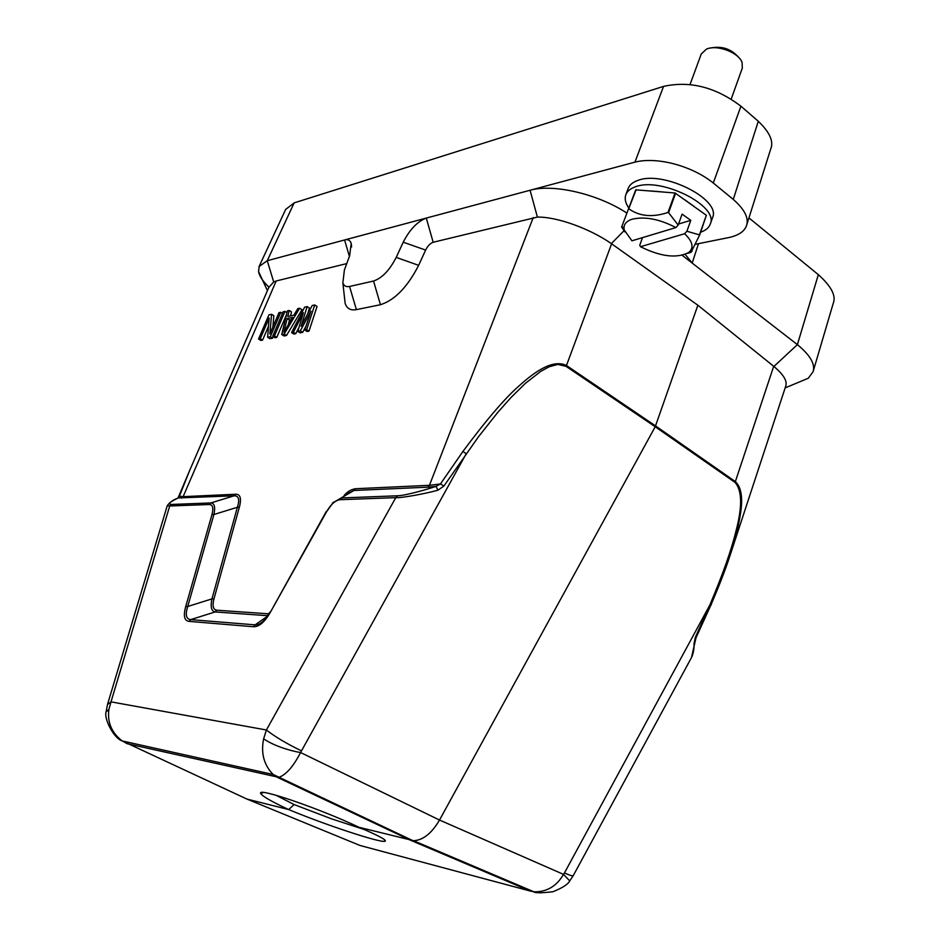 <?xml version="1.0" encoding="UTF-8"?>
<svg xmlns="http://www.w3.org/2000/svg" width="940" height="940" viewBox="0 0 940 940"><rect width="100%" height="100%" fill="white"/><g stroke="black" fill="none" stroke-linecap="round" stroke-linejoin="round"><path stroke-width="1.41" d="M275.972 795.228L294.126 804.57L331.456 818.822L364.038 829.433M358.974 827.282C378.691 835.648 387.362 840.325 384.977 841.288C380.336 843.062 324.664 824.615 288.686 809.575C271.801 801.691 262.519 796.368 260.827 793.595C255.68 786.698 319.024 808.236 358.974 827.282L413.577 840.689C423 840.278 431.648 833.404 439.521 820.044L655.215 426.748L697.868 305.23L773.902 366.459L797.39 344.628C810.198 355.191 815.438 364.203 813.088 371.676L808.341 378.186M294.126 804.57L288.686 809.575L246.856 799.035L122.153 740.932C111.625 732.765 107.195 722.273 108.887 709.43L111.002 701.863L266.396 729.992L263.635 738.852C278.17 748.639 299.096 752.388 300.565 752.529C293.492 766.312 286.277 774.584 278.91 777.345M731.214 99.076L742.318 68.068L742.107 62.592C738.946 52.487 716.633 44.145 706.316 49.209L701.228 54.05L689.984 84.682M710.428 48.046C721.967 45.696 731.496 48.939 739.005 57.787M710.252 224.12L712.496 217.775C721.685 199.421 662.935 169.94 637.625 180.527C632.667 182.29 629.506 184.945 628.167 188.458L625.829 194.756C627.168 191.255 630.305 188.635 635.264 186.884C660.561 176.438 719.405 205.907 710.252 224.12C708.901 227.75 705.705 230.441 700.664 232.168M628.731 207.905C625.417 203.075 624.454 198.692 625.829 194.756M650.868 190.949L663.84 192.054M684.802 199.797L694.049 206.436M642.514 237.62L639.764 245.175L640.481 246.715L684.602 233.743L686.893 231.252L699.677 234.953L706.363 215.295L675.049 192.994L635.734 189.845L621.634 227.045L624.841 231.886M686.893 231.252L690.794 220.324L682.099 214.132L678.163 225.083L668.587 212.675L675.637 193.205M699.501 234.624L706.363 215.295M690.994 252.367L699.677 234.953M687.352 253.412L690.606 252.472M635.734 189.845L621.634 227.045M628.625 209.044L636.11 189.716M675.049 192.994L667.999 212.464C652.607 217.587 639.611 216.412 629.013 208.915M667.999 212.464L668.587 212.675M678.163 225.083L675.884 227.586C659.434 219.008 644.781 216.235 631.95 219.255C625.782 221.382 623.208 224.954 624.231 229.983L631.927 240.805L675.884 227.586M678.539 224.037L690.794 220.324M640.481 246.715C660.667 256.702 676.741 258.641 688.715 252.508C694.155 247.761 692.78 241.51 684.602 233.743M246.856 799.035L359.961 845.459L530.301 891.05L540.77 892.918M690.877 658.705L691.488 657.577C693.403 653.465 694.249 648.8 694.049 643.559L694.754 642.314M730.086 555.34L710.84 605.489L709.806 605.066C722.684 574.61 731.343 550.194 735.797 531.793C742.459 506.954 742.201 490.48 735.021 482.396L735.362 481.609C741.002 486.932 742.835 496.802 740.873 511.196C738.617 526.271 735.033 540.982 730.086 555.34L730.063 555.423C725.527 569.428 719.077 586.09 710.711 605.431L696.011 637.778L691.488 657.565L573.212 875.704L569.734 880.898L563.506 874.376C556.609 886.279 546.739 892.095 533.908 891.802L530.301 891.05L410.698 840.313L277.488 777.392L273.176 774.501C263.917 765.031 260.744 753.152 263.635 738.852M569.64 881.015L569.734 880.909C568.077 884.293 562.461 887.924 552.896 891.766C540.864 893.082 534.531 893.094 533.908 891.802L413.553 840.701M694.049 643.559L695.306 637.426L695.976 637.755M573.212 875.704C572.507 876.198 569.581 875.281 564.458 872.943L709.806 605.066L695.306 637.426M278.91 777.357L127.194 743.716L122.365 740.979M106.161 711.921L108.887 709.43M785.769 386.058L785.887 385.741C787.274 380.771 783.279 374.343 773.902 366.459M177.719 498.2L178.259 497.941C169.964 501.889 167.637 504.063 171.256 504.463L169.717 505.978L167.261 505.673L107.489 704.518L111.002 701.863L169.717 505.978L209.268 504.522C212.804 504.651 213.697 508.023 211.947 514.638L185.721 606.57C183.194 615.829 184.299 620.764 189.011 621.375L253.389 626.733C259.076 626.921 264.716 622.127 270.321 612.34L326.662 511.595C330.986 504.146 335.533 500.186 340.304 499.692L341.995 497.93L397.514 495.78C403.143 495.909 424.445 490.386 435.984 486.356L427.724 487.19L429.439 485.31L440.461 483.936L443.892 486.062L437.97 490.187L435.984 486.356L440.461 483.936L462.927 451.447L466.216 453.726L300.565 752.529L439.521 820.044L563.506 874.376L564.458 872.943M626.827 213.039C597.664 193.84 553.026 183.582 530.078 190.256L634.935 162.138L663.558 86.398C689.925 80.558 715.716 87.162 740.92 106.197L758.298 121.272C769.637 132.176 773.808 141.341 770.812 148.755L770.718 149.037M634.935 162.138C656.954 156.522 691.723 165.663 713.295 183.018L733.27 199.421C744.586 209.373 749.004 218.068 746.536 225.518C744.562 231.334 738.734 235.329 729.052 237.514L695.624 244.236M685.213 254.423L692.193 263.083L682.205 255.339M748.945 217.916L818.341 274.656L797.39 344.628L692.193 263.083L698.491 243.66M818.341 274.656C831.254 286.254 836.236 295.759 833.286 303.173L813.088 371.676M288.345 324.617L289.473 319.964L291.353 319.577M443.892 486.062L478.413 436.865L497.601 412.601L511.125 397.373L525.425 383.309L540.841 371.3L549.125 366.788L557.82 364.414L566.08 366.353L566.468 365.507L655.58 425.926L735.362 481.609L773.691 366.283M340.304 499.692L395.775 497.648C400.91 498.165 425.385 493.759 437.97 490.187M344.393 296.641L345.145 303.35C346.86 308.579 350.608 310.67 356.389 309.624L380.453 304.724C394.823 300.118 407.549 286.982 418.641 265.339L425.632 250.075C427.747 245.904 430.262 243.307 433.176 242.273L537.398 217.081C557.62 216.776 590.414 228.984 611.352 243.601L697.868 305.23M332.466 503.053L353.992 490.469L345.803 494.475M326.662 511.595L333.512 502.066M270.321 612.34L326.298 511.419M270.003 612.046L263.553 620.905C260.415 623.831 257.607 625.147 255.128 624.841L267.383 616.323M253.389 626.733L255.128 624.865L190.691 619.625C186.108 619.084 185.121 614.701 187.742 606.476L211.947 598.898L237.385 507.271C239.864 499.493 238.76 495.674 234.084 495.815L178.259 497.941L179.387 496.144L183.124 496.661L276.196 280.978L346.743 263.588M189.011 621.375L190.691 619.613L215.154 611.94C211.383 611.223 210.313 606.876 211.947 598.898L213.991 598.803L239.383 507.118L237.385 507.271L213.921 514.497L187.742 606.488L185.721 606.57M211.947 514.638L213.921 514.509M209.268 504.522L210.842 502.947C214.461 503.135 215.483 506.989 213.921 514.497M177.813 498.13L177.625 498.212C173.125 499.845 169.67 502.336 167.261 505.673L167.285 505.603M179.234 496.626L189.375 471.175M663.558 86.398L294.138 202.887L285.76 209.35M268.934 287.158C262.765 281.26 259.311 276.055 258.571 271.543L259.146 266.49L267.266 260.709L273.704 282L268.887 287.288M289.473 319.964L287.158 318.519L292.669 317.368L283.857 332.161L287.158 318.519M462.927 451.447C486.544 419.639 505.344 397.714 519.315 385.682C535.835 370.689 553.402 359.103 566.468 365.507L611.611 243.777M537.398 217.081L530.078 190.256L267.266 260.709L294.138 202.887M425.632 250.075L403.225 242.203L396.21 257.396C389.618 270.238 382.063 278.123 373.544 281.037L349.562 286.453C346.132 287.135 343.899 285.948 342.853 282.881L344.404 269.909L349.645 255.751L351.207 243.307C350.068 240.17 347.859 239.054 344.581 239.982L349.41 256.397M403.225 242.203C409.723 229.513 417.419 221.476 426.29 218.08L433.176 242.273M307.133 306.605L304.63 307.145L291.565 332.596L293.421 332.231L303.409 312.703L297.792 331.373L300.307 330.892L310.987 311.105L304.736 330.022L306.64 329.658L314.736 304.96L312.186 305.512L301.082 326.309L307.133 306.605L309.46 308.085L307.639 314.054M281.73 334.511L287.393 310.87L289.214 310.47L287.757 316.486L293.868 315.194L297.792 308.626L299.649 308.226L284.174 334.029L281.73 334.511L284.056 335.956L286.5 335.486L301.963 309.695L299.649 308.226M272.694 336.273L274.48 335.921L284.973 311.387L283.163 311.774L272.694 336.273L274.997 337.707L276.795 337.354L286.477 314.677M271.566 314.289L268.934 314.853L258.535 339.023L260.274 338.682L269.146 318.061L267.63 337.248L270.297 336.731L280.766 312.303L278.969 312.691L269.862 333.959L271.566 314.289L273.846 315.711L272.894 326.885M533.227 217.598L429.439 485.31L355.649 488.718L353.992 490.469L427.724 487.19M355.649 488.718C351.207 489.341 347.365 491.62 344.099 495.533M268.981 613.843L216.811 610.213L215.154 611.94L267.806 615.712M216.811 610.213C213.098 609.637 212.158 605.842 213.991 598.803M239.395 507.13C241.627 498.423 240.382 494.135 235.646 494.24L234.142 495.803M273.704 282L276.196 280.978M291.565 332.596L293.891 334.053L295.759 333.7L299.002 327.343M293.421 332.231L295.759 333.7M297.792 331.373L300.13 332.854L302.645 332.361L306.029 326.098M300.307 330.892L302.645 332.361M304.736 330.022L307.086 331.514L308.99 331.139L317.062 306.464L314.736 304.96M306.64 329.658L308.99 331.139M284.174 334.029L286.5 335.486M290.554 315.899L291.506 311.927L289.214 310.47M274.48 335.921L276.795 337.354M284.973 311.387L286.959 312.656M258.535 339.023L260.827 340.433L262.577 340.104L268.488 326.309M260.274 338.682L262.577 340.104M267.63 337.248L269.933 338.682L272.612 338.165L273.27 336.626M270.297 336.731L272.612 338.165M280.766 312.303L282.482 313.384M397.514 495.78L395.775 497.648L266.396 729.992C274.762 736.596 286.394 743.528 301.317 750.79M566.08 366.353L655.215 426.748L735.021 482.396M713.295 183.018L740.92 106.197M758.298 121.272L733.27 199.421M611.352 243.601L624.336 230.394M171.256 504.463L210.842 502.947L234.084 495.815M181.62 498.153L183.124 496.661L235.635 494.24M349.562 286.453L356.389 309.624M373.544 281.037L380.453 304.724M396.21 257.396L418.641 265.339M384.154 839.385L385.024 841.277M263.259 792.514L260.815 793.572M383.602 827.517L383.837 826.906M688.715 252.508L692.099 251.274M412.895 840.642L273.176 774.501L122.177 740.943M122.165 740.932C113.493 738.147 103.459 718.019 106.208 711.357L107.489 704.518M785.875 385.729L730.063 555.423M785.159 387.891L808.353 378.221M770.8 148.755L746.536 225.53M178.001 498.024L188.588 472.985M285.701 209.326L259.099 266.466M267.43 290.636L258.559 271.554M268.993 287.017L188.588 472.961M351.595 246.985L351.207 243.296M342.853 282.881L345.145 303.35M624.231 229.983L622.01 226.246"/></g></svg>
